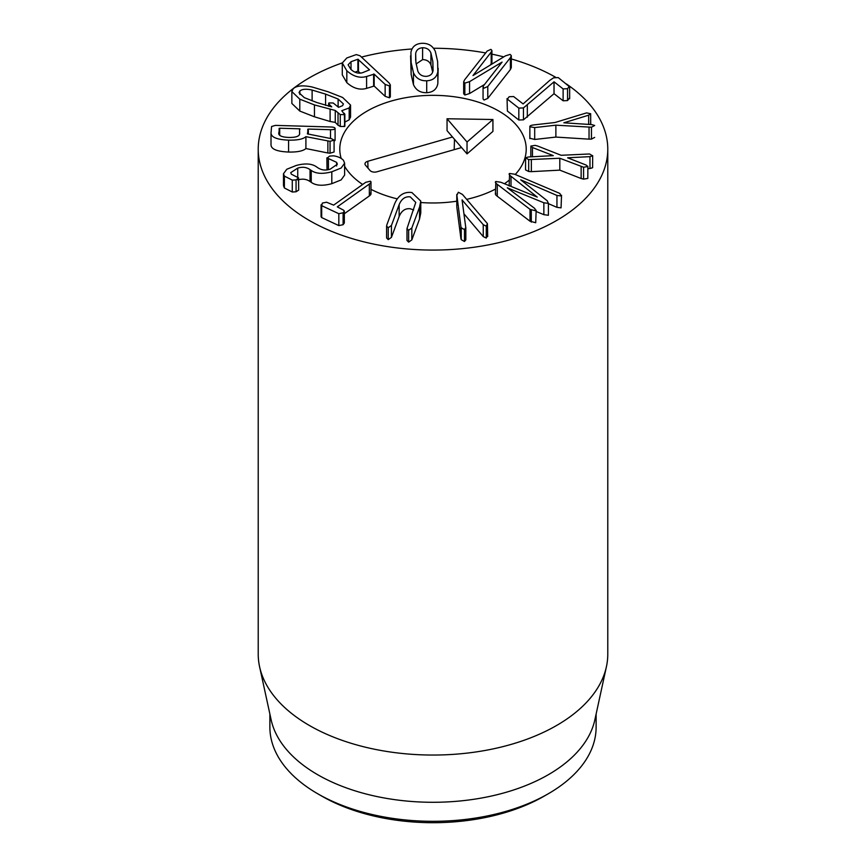 <?xml version="1.0" encoding="UTF-8"?>
<svg xmlns="http://www.w3.org/2000/svg" width="866" height="866" viewBox="0 0 866 866"><rect width="100%" height="100%" fill="white"/><g stroke="black" fill="none" stroke-linecap="round" stroke-linejoin="round"><path stroke-width="1.3" d="M569.319 86.264L567.555 88.689L563.117 88.906L554.045 81.805L523.454 107.936L518.821 108.109L507.389 99.157L509.154 96.743L513.592 96.527L523.107 103.92L549.845 80.3L553.601 77.821L558.256 77.594L569.655 86.881L569.655 98.778M569.319 98.161L567.555 100.575L563.117 100.792L563.117 88.906M563.117 100.792L554.045 93.69L554.045 81.805M507.389 111.054L507.054 98.54L507.389 111.054L518.821 120.006L523.454 119.833L554.002 93.712L554.002 81.826M590.677 113.727L588.674 115.178L563.853 122.81L591.879 124.607L594.682 125.505L591.456 127.205L555.875 125.18L534.69 127.583L529.862 126.761C529.624 125.884 530.934 125.278 533.781 124.91L554.965 122.517L586.596 112.894L590.677 113.727L590.709 124.531M590.677 124.531L590.677 114.074M594.682 137.402L591.456 139.101L591.456 127.205M591.456 139.101L589.042 139.155L589.042 127.259M589.042 139.155L555.875 137.077L555.875 125.18M555.875 137.077L534.69 139.469L534.69 127.583M534.69 139.469L529.862 138.235M529.862 138.657L529.862 126.761L529.819 138.441M567.652 157.818L586.195 165.081L587.819 166.521L583.576 167.235L559.815 158.251L528.693 159.615L525.597 157.807L528.228 156.995L553.287 155.631L532.471 147.523L530.847 146.083L535.091 145.369L537.526 145.986L561.146 155.285L589.529 153.975L592.615 155.826L589.973 156.638L567.674 157.785M530.847 156.854L530.847 146.473M592.615 167.279L592.658 155.609L592.615 167.723L589.973 168.524L589.973 156.638M589.973 168.524L587.862 168.643M587.819 178.028L587.862 166.337L587.819 178.418L583.576 179.132L581.14 178.515L581.14 166.618M581.14 178.515L559.815 170.147L559.815 158.251M559.815 170.147L531.345 171.652L531.345 159.755M531.345 171.652L528.693 171.511L525.554 169.898L525.597 157.807M532.471 156.768L532.471 147.523M530.804 156.854L530.847 146.083M514.566 174.207L559.858 193.443L561.06 195.954L556.946 195.456L520.704 179.825L547.247 200.793L548.405 203.38L543.859 202.785L507.281 187.803L534.777 208.468L535.718 210.828L530.024 209.334L497.279 184.35C495.395 182.932 494.919 181.979 495.861 181.514L500.84 182.261L537.245 197.091L511.005 176.296C509.143 174.856 508.667 173.914 509.587 173.46L514.566 174.207M561.06 207.851L561.536 195.24L561.06 207.851L556.946 207.342L548.849 203.846M536.162 211.499L543.859 214.671L548.405 215.277L548.405 203.38M535.718 222.724L536.162 210.178L535.718 222.724L530.024 221.231L530.024 209.334M530.024 221.231L497.279 196.246L497.279 184.35M495.417 194.071L495.861 181.514M497.279 196.246C495.395 194.818 494.919 193.876 495.861 193.399M509.154 185.995L509.587 173.46M487.428 223.634L486.281 226.156L483.25 224.705L462.076 199.938L465.832 227.975L465.832 239.86L464.468 241.506L464.468 229.62L461.253 227.78L460.896 226.632L456.783 194.428L456.783 206.325L456.837 195.315L458.363 192.252L462.444 194.428L487.428 223.634L487.688 236.537M464.468 241.506L461.253 239.676L460.896 238.529L456.837 207.201M487.428 235.53L486.281 238.053L486.281 226.156M486.281 238.053L483.25 236.591L463.949 213.805M462.26 201.248L462.26 199.905M465.789 227.466L464.468 229.62M410.257 196.874C405.266 196.279 401.564 198.855 399.15 204.603L391.432 225.485L388.228 227.726L386.593 226.08L386.831 224.922L394.55 204.03C398.144 195.38 403.913 191.538 411.87 192.523L420.779 201.064L419.545 207.115L411.826 227.996L408.622 230.237L406.988 228.592L415.767 202.428L410.257 196.874M413.677 209.962L410.257 208.76C405.266 208.176 401.564 210.752 399.15 216.489L391.432 237.381L388.228 239.622L386.593 237.977L386.593 226.08M420.779 201.064L420.779 212.949L419.545 219.001L411.826 239.893L408.622 242.134L406.988 240.488L406.988 228.592M370.356 181.2C371.46 181.763 371.124 182.704 369.349 184.047L337.296 206.855L343.683 210.254L344.322 211.131L343.098 212.798L338.833 213.707L321.687 205.686L322.347 203.077L326.547 202.222L333.637 205.134L365.69 182.325L370.356 181.2L370.984 182.012L370.984 193.897M370.356 193.086C371.46 193.648 371.124 194.601 369.349 195.933L344.322 213.74M344.322 211.131L344.322 223.027L343.098 224.695L338.833 225.604L338.833 213.707M321.687 217.572L321.687 205.686L321.07 204.82L321.07 216.706L321.687 217.572L338.833 225.604M327.023 169.833L327.023 158.218L329.632 156.086L333.399 155.826C337.729 156.389 341.085 157.883 343.477 160.307L344.614 163.209L341.139 168.026L331.808 171.782C322.715 174.228 315.863 173.774 311.23 170.429L310.05 169.617C306.499 167.16 302.396 166.651 297.742 168.101L290.727 172.659L291.312 174.153L298.586 177.898L298.694 190.109L296.064 191.776L292.275 192.003L292.275 180.106L284.384 176.101L283.485 173.72L286.798 169.249L296.194 165.482C305.103 163.079 311.89 163.555 316.555 166.889L317.714 167.668C321.362 170.169 325.529 170.678 330.206 169.173L337.361 164.215L336.625 162.353L326.893 157.839L327.023 169.357M344.614 163.209L344.614 175.094L341.139 179.911L331.808 183.679C322.715 186.125 315.863 185.67 311.23 182.325L311.23 170.429M311.23 182.325L310.05 181.514L310.05 169.617M297.742 177.433L297.742 168.101M310.05 181.514C306.499 179.046 302.396 178.537 297.742 179.998M298.586 177.898L296.064 179.89L292.275 180.106M292.275 192.003L284.384 187.998L284.384 176.101M284.384 187.998L283.485 185.616L283.485 173.72M336.625 165.98L336.625 162.353M328.441 169.595L328.441 158.814M342.568 105.674L338.519 107.319L333.226 102.989L328.874 102.935L329.145 104.256L331.721 106.864L316.88 102.545L304.291 97.642L299.019 92.716L299.853 90.973C302.245 89.046 306.337 88.743 312.117 90.064L325.584 94.113L338.119 99.005L343.401 103.931L342.568 105.674M329.145 106.323L328.874 102.935M299.853 94.535L299.853 90.973M312.117 100.867L312.117 90.064M338.119 106.919L338.119 99.005M341.789 110.696L344.657 114.604L340.273 114.583L335.261 110.469L314.445 104.916L299.798 99.179L291.853 91.558L293.238 88.7C296.605 85.615 302.97 85.063 312.312 87.044L328.03 91.753L342.622 97.468L350.557 105.089L349.182 107.947L341.789 110.696M344.354 113.316L344.657 126.501L340.273 126.468L338.021 125.202L338.021 113.316M344.354 125.202L344.657 126.501M338.021 125.202L335.261 122.366L335.261 110.469M335.261 122.366L330.108 121.489L330.108 109.603M330.108 121.489L314.445 116.802L299.798 111.064L291.853 103.444L291.853 91.558M350.557 105.089L350.557 116.986L349.182 119.833L349.182 107.947M349.182 119.833L344.863 122.084M426.159 76.37C422.045 76.338 419.274 74.573 417.845 71.088L415.907 62.417L415.669 53.649C416.232 50.076 418.538 48.106 422.597 47.738C426.711 47.771 429.482 49.524 430.922 53.021L432.859 61.713L433.087 70.449C432.535 74.021 430.218 76.002 426.159 76.37M415.669 60.393L415.669 53.649M432.654 72.019L430.922 64.918C429.482 61.421 426.711 59.657 422.597 59.624L422.597 47.738M422.597 59.624L416.113 63.976M430.922 64.918L430.922 53.021M413.45 72.712L411.144 62.623L410.917 52.393C412.043 46.688 415.756 43.657 422.045 43.3C428.367 43.138 432.784 45.833 435.317 51.386L437.622 61.518L437.839 71.705C436.713 77.42 433 80.451 426.711 80.798C420.4 80.971 415.972 78.276 413.45 72.712L413.45 84.608L411.144 74.508L410.592 55.803M438.164 68.295L437.839 83.601C436.713 89.306 433 92.337 426.711 92.694L426.711 80.798M426.711 92.694C420.4 92.868 415.972 90.172 413.45 84.608M484.062 88.159L483.055 87.033L483.769 85.442L502.074 62.092L469.556 81.653L464.836 83.136L463.667 81.869L464.566 79.888L487.19 51.04L490.914 49.373L491.92 50.499L491.206 52.079L472.988 75.569L505.408 55.879L510.128 54.396L511.308 55.651L510.399 57.643L487.785 86.492L484.062 88.159M511.308 55.651L511.308 67.548L510.399 69.54L487.785 98.388L484.062 100.045L483.055 98.919L483.055 87.033M484.527 84.478L469.556 93.55L469.556 81.653M469.556 93.55L464.836 95.022L463.667 93.766L463.667 81.869M491.92 50.499L491.92 62.384L490.405 64.993M362.702 72.636C358.6 73.902 354.638 72.798 350.827 69.312L348.121 64.798L351.022 61.692L357.896 59.245L369.544 69.821L362.702 72.636M351.022 69.496L351.022 61.692M360.375 73.134L357.896 71.142L355.028 72.159M389.473 85.918L385.143 84.435L374.166 74.151L366.599 76.479C359.866 78.427 353.274 76.522 346.822 70.741L342.286 62.98L346.822 57.968L356.294 54.59L360.072 55.781L389.159 83.006L390.328 84.922L389.473 85.918L389.473 97.815L385.143 96.321L374.166 86.048L366.599 88.364L366.599 76.479M366.599 88.364C359.866 90.324 353.274 88.408 346.822 82.638L346.822 70.741M346.822 82.638L342.286 74.877L342.286 62.98M390.328 84.922L390.328 96.819L389.473 97.815M299.658 133.905C299.235 136.373 295.62 137.553 288.822 137.445C282.089 137.164 278.711 135.778 278.711 133.299L279.696 128.233L299.549 128.807L299.658 133.905M299.549 134.382L299.549 128.807L300.08 129.002M330.509 129.705L308.339 129.066L307.376 133.884L331.57 138.712L334.081 140.097L330.054 141.32L305.904 136.666C303.078 139.166 297.298 140.324 288.584 140.151C277.055 139.643 271.199 137.272 271.015 133.039L271.578 126.512L275.41 125.386L330.747 126.988C333.616 127.107 335.066 127.605 335.088 128.493C334.915 129.337 333.388 129.738 330.509 129.705L330.509 138.506M334.081 151.983L334.081 140.097L334.081 151.983L330.054 153.217L327.868 152.979L327.868 141.082M327.868 152.979L305.904 148.551L305.904 136.666M305.904 148.551C303.078 151.052 297.298 152.221 288.584 152.048L288.584 140.151M288.584 152.048C277.055 151.539 271.199 149.169 271.015 144.925L271.015 133.039M271.015 144.925L271.015 133.396M335.088 140.27L335.088 128.439L335.088 140.389L334.081 141.245M566.277 83.883A174.78 100.911 180 0 1 607.78 149.158A174.78 100.911 180 0 1 499.888 242.393A174.78 100.911 180 0 1 309.411 220.516A174.78 100.911 180 0 1 258.22 149.158A174.78 100.911 180 0 1 342.286 62.904M361.479 57.091A174.78 100.911 180 0 1 412.054 48.983M433.465 48.258A174.78 100.911 180 0 1 485.685 52.945M491.92 54.157A174.78 100.911 180 0 1 503.741 56.885M511.308 58.953A174.78 100.911 180 0 1 555.571 77.226M498.913 111.108A93.214 53.822 180 0 1 526.214 149.158A93.214 53.822 180 0 1 515.238 174.499A93.214 53.822 180 0 0 526.214 149.158A93.214 53.822 180 0 0 391.562 100.954A93.214 53.822 180 0 0 339.786 149.158A93.214 53.822 180 0 1 397.332 99.438A93.214 53.822 180 0 1 498.913 111.108M509.154 180.204A93.214 53.822 180 0 1 504.445 183.733A93.214 53.822 180 0 0 509.154 180.204M495.417 189.134A93.214 53.822 180 0 1 466.677 199.342A93.214 53.822 180 0 0 495.417 189.134M456.783 201.193A93.214 53.822 180 0 1 420.779 202.514A93.214 53.822 180 0 0 456.783 201.193M397.234 198.855A93.214 53.822 180 0 1 370.984 189.34A93.214 53.822 180 0 0 397.234 198.855M362.67 184.48A93.214 53.822 180 0 1 344.614 166.261A93.214 53.822 180 0 0 362.67 184.48M341.15 158.337A93.214 53.822 180 0 1 339.786 149.158A93.214 53.822 180 0 0 341.15 158.337M321.773 796.103L317.649 793.721L321.773 796.103A157.298 90.822 0 0 0 544.227 796.103L548.351 793.721A163.122 94.177 180 0 1 317.649 793.721L317.649 793.721A163.122 94.177 180 0 1 269.878 727.126L269.878 713.995M596.122 713.995L596.122 727.126A163.122 94.177 180 0 1 548.351 793.721M606.417 666.723L594.855 719.841A163.122 94.177 180 0 1 433 802.284A163.122 94.177 180 0 1 271.145 719.841L259.584 666.723A174.78 100.911 0 0 0 309.411 725.492A174.78 100.911 0 0 0 489.669 749.599A174.78 100.911 0 0 0 606.417 666.723A174.78 100.911 0 0 0 607.78 654.144L607.78 149.158M258.22 149.158L258.22 654.144A174.78 100.911 0 0 0 259.584 666.723M452.507 137.001L461.578 147.545L376.872 171.814A5.099 2.944 180 0 1 370.031 170.494L365.506 165.222A5.099 2.944 180 0 1 364.976 164.02A5.099 2.944 180 0 1 367.801 161.271L452.507 137.001L447.051 130.647L447.051 118.761L467.034 142.002L492.927 119.508L447.051 118.761M467.034 142.002L467.034 153.888L492.927 131.394L492.927 119.508M467.034 153.888L461.578 147.545M454.477 139.296L454.195 149.656M567.555 100.575L567.555 88.689M527.329 117.213L527.329 105.316M523.454 119.833L523.454 107.936M518.821 120.006L518.821 108.109M588.674 124.412L588.674 115.178M583.576 179.132L583.576 167.235M528.693 171.511L528.693 159.615M556.946 207.342L556.946 195.456M543.859 214.671L543.859 202.785M531.291 222.097L531.291 210.2M511.005 186.406L511.005 176.296M461.253 239.676L461.253 227.78M460.896 238.529L460.896 226.632M483.25 236.591L483.25 224.705M399.15 216.489L399.15 204.603M391.432 237.381L391.432 225.485M388.228 239.622L388.228 227.726M419.545 219.001L419.545 207.115M411.826 239.893L411.826 227.996M408.622 242.134L408.622 230.237M369.349 195.933L369.349 184.047M343.098 224.695L343.098 212.798M331.808 183.679L331.808 171.782M296.064 191.776L296.064 179.89M325.584 105.371L325.584 94.113M340.273 126.468L340.273 114.583M314.445 116.802L314.445 104.916M299.798 111.064L299.798 99.179M432.859 71.402L432.859 61.713M411.144 74.508L411.144 62.623M437.839 83.601L437.839 71.705M464.836 95.022L464.836 83.136M491.206 63.976L491.206 52.079M510.399 69.54L510.399 57.643M487.785 98.388L487.785 86.492M357.896 71.142L357.896 59.245M358.448 71.326L358.448 59.429M385.143 96.321L385.143 84.435M374.166 86.048L374.166 74.151M373.625 85.864L373.625 73.978M279.133 134.717L279.133 128.395M279.696 135.312L279.696 128.233M308.339 134.068L308.339 129.066M307.776 133.959L307.776 129.229M330.054 153.217L330.054 141.32M367.801 161.271L367.996 168.112M328.636 106.204L328.636 103.411M344.863 114.171L344.863 126.068"/></g></svg>
